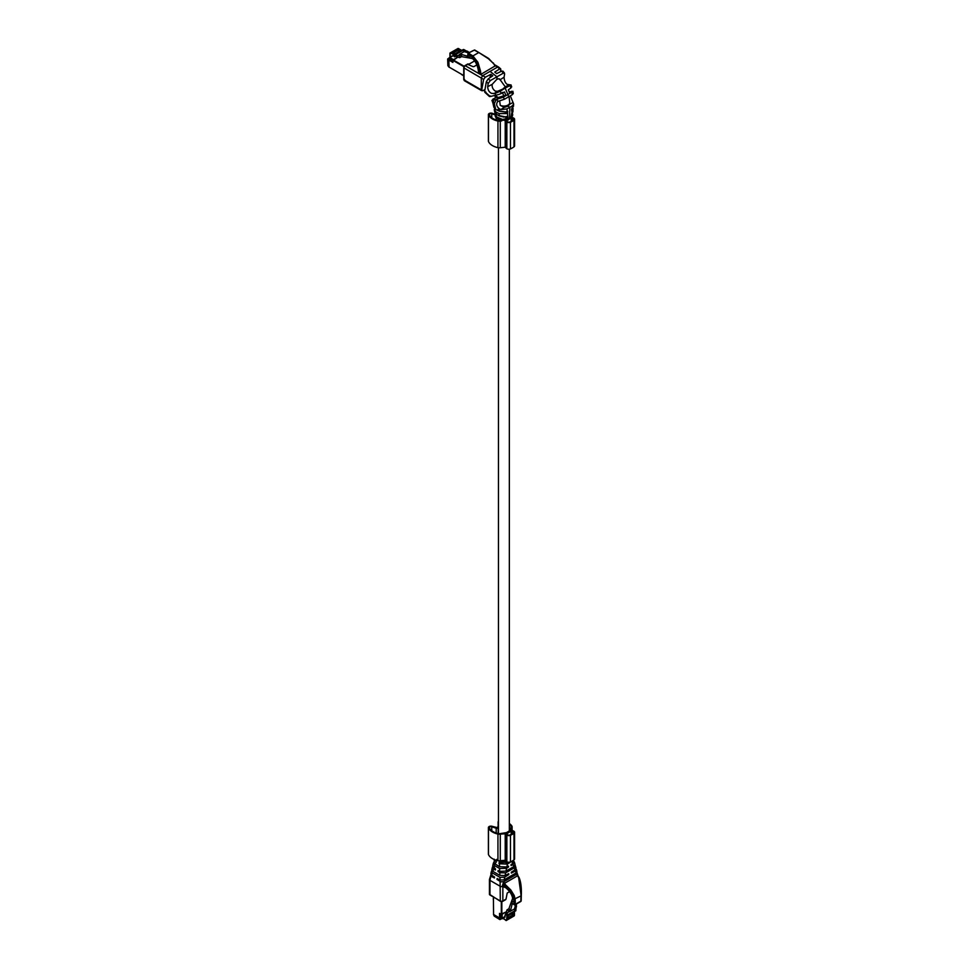 <?xml version="1.0" encoding="UTF-8"?>
<svg xmlns="http://www.w3.org/2000/svg" width="969" height="969" viewBox="0 0 969 969"><rect width="100%" height="100%" fill="white"/><g stroke="black" fill="none" stroke-linecap="round" stroke-linejoin="round"><path stroke-width="1.45" d="M491.222 874.341L489.963 880.361A1.817 1.042 180 0 1 489.43 879.622A1.817 1.042 180 0 1 489.454 879.477L491.004 874.486M490.605 895.38L489.963 895.005L489.963 880.361L500.295 886.32A1.817 1.042 180 0 0 502.451 886.502L505.673 887.689C509.658 890.947 512.007 894.581 512.71 898.602A35.332 20.397 120 0 1 512.734 898.953L511.632 901.533L512.298 903.387L513.994 904.368L513.994 902.151L511.802 900.879M491.259 876.364L494.432 877.975L494.553 877.018L491.658 875.152L490.859 873.638L491.428 871.276L492.397 872.984L499.992 877.369L504.728 877.175L508.773 874.583L508.737 873.675L505.067 875.564L499.871 875.382L492.93 871.373L491.828 869.617L492.409 867.207L493.415 868.963L495.425 870.005L495.547 869.048L492.761 865.717L493.366 863.222L494.723 865.692L499.616 868.515L506.569 868.272L508.507 867.025L508.471 866.116L506.835 866.964L499.544 866.698L494.117 863.294L494.323 859.224M509.561 891.674L507.211 893.03L506.024 899.135L505.224 899.595M516.15 870.695L516.102 872.96L504.037 879.925L500.052 879.997L497.109 878.495L496.988 879.452L500.985 881.863L503.819 881.608L516.574 874.244L516.55 871.979M503.626 881.838L504.183 885.533L504.849 886.15L505.757 885.048L510.796 889.966L514.2 895.465L515.145 899.268A36.241 20.918 -60 0 1 515.278 902.151L513.994 902.151A35.332 20.397 -60 0 0 513.873 899.341L512.952 895.804L509.682 890.717L504.183 885.533L502.317 886.017L503.626 881.838L516.598 874.304L517.579 875.758L516.768 874.244M518.342 876.763L516.865 872.221M498.926 870.937L497.993 871.482L499.98 872.754L505.624 872.839L514.236 867.873L515.375 865.753L515.956 867.909L514.963 869.847L511.305 872.197L511.341 873.105L515.387 871.01L516.38 869.447L515.92 868.757M516.937 871.543L516.38 869.447M497.933 878.919L496.988 879.452M505.673 887.689L504.546 885.969L502.511 886.465M491.937 870.428L491.428 871.276M507.926 874.086L508.773 874.583M518.585 877.211L516.598 874.317M503.807 881.693L504.486 883.34L517.289 875.952M505.757 885.048L504.486 883.34M518.851 878.059L517.579 875.758M521.031 895.199L518.657 877.599M492.773 866.528L492.409 867.207M492.93 871.373L493.633 869.084M515.375 865.753L515.06 865.111M509.173 869.278L508.18 869.847M513.485 904.077L512.298 903.387L513.485 904.077M513.824 859.987L512.662 863.597L511.038 864.639L511.063 865.547L513.013 864.554L514.442 862.265L515.036 864.493L513.788 866.613L505.988 871.119L499.75 871.349L498.114 870.525L497.993 871.482M493.718 862.483L493.366 863.222M507.659 866.54L508.507 867.025M514.442 862.265L514.115 861.623M499.968 862.943L499.435 863.791L507.393 864.094L513.037 860.52M494.287 859.539L496.431 862.022L495.171 859.891M511.886 861.502L512.662 863.597M508.592 862.24L506.06 863.088M508.107 862.192L499.12 862.543L498.999 863.5M506.436 861.526L502.487 861.756L499.314 860.823L499.386 862.689M505.891 860.339A2.713 1.575 -0 0 0 505.866 860.46A2.713 1.575 0 0 0 505.854 860.557A2.713 1.575 0 0 0 506.654 861.671L506.654 835.048A2.713 1.575 0 0 1 505.854 833.934A2.713 1.575 0 0 1 505.891 833.715L500.283 834.127A3.803 2.192 0 0 1 497.945 834.055A15.395 8.891 0 0 1 488.485 827.95A2.532 1.466 0 0 1 488.4 827.587A2.532 1.466 0 0 1 492.204 826.327L496.915 827.55A12.318 7.11 0 0 1 498.466 826.424M505.854 860.193L500.283 860.751L500.283 834.127M497.242 97.821L497.533 97.009L497.242 97.821L503.783 95.846L502.39 92.382M503.783 95.846L505.879 95.459L502.645 97.409L492.882 100.449L492.773 99.238L496.976 97.106M484.96 89.584L482.659 90.771L481.714 90.02L483.628 79.434L485.166 77.314L490.895 74.298L492.785 75.812L488.17 78.925L486.365 81.675L484.621 91.534L490.217 96.537L490.193 95.895L490.217 96.537L499.083 94.393L504.522 91.982L505.879 95.459M496.176 99.698L494.311 103.731L492.773 99.238M500.004 79.846L498.926 78.683L496.77 79.385L492.179 84.364C491.864 87.162 492.894 89.402 495.292 91.086L497.485 91.304L505.14 88.106L500.089 91.34L495.038 93.46L491.658 93.387C489.248 92.358 487.916 90.129 487.649 86.677L488.206 83.443L490.35 80.56L503.735 72.917L504.619 73.983L504.086 77.181C504.268 80.681 505.321 83.092 507.235 84.4L510.033 84.812L509.997 85.623L505.14 88.106L507.913 94.538L503.359 97.045L504.364 99.274L512.322 94.683L513.291 93.533L512.867 91.268M496.661 96.197A1.09 0.63 60 0 1 495.668 95.374M495.413 97.397L494.796 95.556M493.936 106.566L495.765 109.485L499.41 111.217L505.128 112.041L507.756 111.278L507.502 113.543L499.156 113.615L496.152 112.162L494.275 109.836L494.517 108.528M506.932 108.94L500.84 109.558L498.95 108.48C496.334 106.021 495.983 103.671 497.896 101.43L504.364 99.274M497.606 101.539L497.363 99.444M509.125 91.619L512.286 91.837L509.73 93.242L508.362 89.766L510.966 87.9L510.627 86.822M484.621 91.534L485.941 92.128M490.895 74.298L489.781 77.811M482.659 90.771L481.302 89.863L482.853 90.686M494.517 65.25L498.853 67.806L497.569 67.067L490.072 71.391L482.586 75.715L481.302 77.932L481.302 89.863L482.586 90.601L465.29 80.609M509.73 102.678L509.718 104.228L508.01 106.239L504.243 107.389L500.234 105.355A5.887 3.404 -0 0 0 508.01 105.076A5.887 3.404 -0 0 0 509.73 102.678L509.113 96.936M499.689 100.994L500.234 105.355M511.559 91.243L512.286 91.837L507.913 94.538L508.725 97.191M510.033 84.812L510.808 88.022M505.382 87.04L503.335 88.445M496.77 79.385L497.17 76.999L490.072 71.391M501.881 71.04L503.068 71.391L501.881 71.04L496.625 73.596L494.747 72.081L499.677 68.932L500.816 69.465L500.464 71.694M499.677 68.932L500.816 69.465M505.612 111.956L498.817 110.914M505.612 112.259L507.683 113.446M512.843 107.898L510.736 118.218L506.181 120.471L499.956 119.986M508.01 106.239L509.9 107.329L506.944 108.928L507.247 111.471M510.36 95.87L513.643 103.998L512.395 105.778M504.619 73.983L503.735 72.917M511.68 111.132L511.608 109.049L513.304 105.633M513.049 108.322L512.916 111.883L511.45 114.148L511.402 116.328L512.674 114.475L512.54 115.905L510.736 118.218M494.275 109.836L495.062 113.325L499.205 115.929L503.747 117.055L507.611 116.365L507.55 118.545L502.463 119.405L496.806 117.092L495.159 113.446M496.806 117.092L496.976 118.363L495.619 117.225L495.111 113.555M495.135 116.074L499.495 120.035L508.144 120.011L512.54 115.905M495.377 65.795L480.951 74.31L479.437 73.959L478.965 70.434L480.467 70.846L480.951 74.31M468.633 52.92L464.187 51.636L460.033 54.046L467.906 56.323L467.918 54.979L468.366 57.026A1.817 1.042 -120 0 0 469.19 57.849A1.817 1.042 -120 0 0 469.723 58.019L471.976 58.176A35.332 20.397 180 0 1 472.266 58.382C475.791 61.422 477.874 65.94 478.504 71.912A35.332 20.397 180 0 1 479.413 73.886L479.437 73.959M474.713 60.877L468.802 64.281M511.995 108.734L512.383 105.791L509.9 107.329L509.5 118.969M512.383 113.228L512.674 114.475M496.976 118.363L499.314 119.671L499.301 118.46M505.612 116.922L498.284 115.42M505.612 117.431L507.55 118.545M492.518 62.597L488.449 58.77L478.807 52.532L472.908 55.936L477.911 62.246L480.467 70.846M493.318 62.924L495.135 66.122M472.206 57.001L472.908 55.936L470.474 54.385L469.832 55.487L472.206 57.001C475.827 59.957 478.068 64.439 478.952 70.422A35.332 20.397 180 0 1 478.965 70.434M467.652 64.366L472.484 66.413A1.272 0.727 -0 0 0 474.277 66.413L476.833 64.935M457.913 57.147L453.141 59.896L464.187 66.28M452.886 62.113L448.926 60.126L452.886 62.416L453.141 59.896M448.926 60.126L448.926 67.006L463.339 75.328M449.01 58.043L447.932 59.4L448.72 59.86L449.119 67.115M457.828 57.123L452.826 60.744L448.974 58.31L448.72 59.86M455.26 56.384L452.814 55.875L449.87 57.571L453.468 59.642L452.886 62.04M448.974 59.642L452.826 62.077M447.932 58.661L448.72 66.667M452.814 55.875L452.172 56.238L452.814 55.875M455.139 56.347L454.473 56.832M454.958 56.287L459.718 57.668L461.535 56.614L472.557 58.588M450.197 55.839L450.197 52.956A2.083 1.199 60 0 1 451.033 53.15L454.57 55.185L459.718 55.766L459.718 57.668M467.53 52.605L467.53 51.248L462.383 50.679L458.01 48.45L450.028 53.016M461.535 56.614L461.535 54.712L459.718 55.766M458.688 55.463L457.15 55.936M461.535 54.712L460.517 54.409M462.383 50.679L454.57 55.185M458.398 50L459.996 50.921L455.006 53.816L453.395 52.883L458.398 50L458.398 51.854M450.197 52.956L450.197 53.622M466.501 50.957L464.938 51.854M467.53 51.248L465.968 52.156M460.033 54.046L458.979 54.882M488.485 853.859A2.532 1.466 0 0 0 488.4 854.222A2.532 1.466 0 0 0 488.485 854.585A15.395 8.891 0 0 0 497.945 860.69A3.803 2.192 0 0 0 500.283 860.751M506.86 861.78L506.86 835.157A2.713 1.575 0 0 0 510.457 835.278A20.785 12.003 0 0 0 513.994 833.243A2.713 1.575 0 0 0 514.575 832.274L514.575 858.897A2.713 1.575 0 0 1 513.994 859.866A20.785 12.003 0 0 1 510.457 861.913A2.713 1.575 0 0 1 506.86 861.78L506.654 861.671M514.575 832.274A2.713 1.575 0 0 0 513.776 831.16L513.57 831.051A2.713 1.575 0 0 0 511.269 830.603L510.663 830.215L511.983 827.369A3.803 2.192 0 0 0 512.116 826.799A3.803 2.192 0 0 0 511.874 826.024A15.395 8.891 0 0 0 509.343 823.505M498.466 821.24A2.532 1.466 0 0 0 498.127 821.978A2.532 1.466 0 0 0 498.466 822.705M511.026 827.429L511.026 826.206A2.895 1.672 0 0 1 511.208 826.799A2.895 1.672 0 0 1 511.111 827.235L509.537 830.639A1.817 1.042 0 0 1 509.064 831.111L506.751 832.444A1.817 1.042 0 0 1 505.939 832.71L500.04 833.619A2.895 1.672 0 0 1 498.272 833.57A14.499 8.37 0 0 1 489.357 827.829A1.635 0.945 0 0 1 489.309 827.587A1.635 0.945 0 0 1 491.755 826.775L496.201 828.253A1.453 0.836 0 0 0 498.151 827.986A10.865 6.274 0 0 1 498.466 827.72M511.026 826.206A14.499 8.37 0 0 0 509.343 824.365M508.434 835.181A1.999 1.151 0 0 0 510.009 834.951A20.07 11.58 0 0 0 513.425 832.989A1.999 1.151 0 0 0 513.849 832.274A1.999 1.151 0 0 0 513.812 832.08L511.995 831.027A1.999 1.151 0 0 0 511.366 831.014L506.605 833.764A1.999 1.151 0 0 0 506.581 833.934A1.999 1.151 0 0 0 506.617 834.127L508.434 835.181M511.995 833.921L511.995 831.027M488.485 140.832A2.532 1.466 0 0 0 488.4 141.195L488.4 114.572A2.532 1.466 0 0 1 492.204 113.3L494.941 114.221M488.4 141.195A2.532 1.466 0 0 0 488.485 141.559A15.395 8.891 0 0 0 497.945 147.663A3.803 2.192 0 0 0 500.283 147.736L500.283 121.113A3.803 2.192 0 0 1 497.945 121.04A15.395 8.891 0 0 1 488.485 114.936A2.532 1.466 0 0 1 488.4 114.572M505.854 147.167L500.283 147.736M501.785 120.871L500.283 121.113M505.891 147.324A2.713 1.575 0 0 0 505.854 147.542A2.713 1.575 0 0 0 506.654 148.657L506.654 122.021A2.713 1.575 0 0 1 505.854 120.919A2.713 1.575 0 0 1 505.854 120.871M506.86 148.766L506.86 122.142A2.713 1.575 0 0 0 510.457 122.264A20.785 12.003 0 0 0 513.994 120.229A2.713 1.575 0 0 0 514.575 119.26L514.575 145.883A2.713 1.575 0 0 1 513.994 146.852A20.785 12.003 0 0 1 510.457 148.899A2.713 1.575 0 0 1 506.86 148.766L506.654 148.657M514.575 119.26A2.713 1.575 0 0 0 513.776 118.145L513.57 118.024A2.713 1.575 0 0 0 511.814 117.576M500.561 120.519L500.04 120.604A2.895 1.672 0 0 1 498.272 120.556A14.499 8.37 0 0 1 489.357 114.802A1.635 0.945 0 0 1 489.309 114.572A1.635 0.945 0 0 1 491.755 113.761L494.965 114.826M506.666 120.665L506.605 120.75A1.999 1.151 0 0 0 506.581 120.919A1.999 1.151 0 0 0 506.617 121.113L508.434 122.167A1.999 1.151 0 0 0 510.009 121.937A20.07 11.58 0 0 0 513.425 119.962A1.999 1.151 0 0 0 513.849 119.26A1.999 1.151 0 0 0 513.812 119.054L511.995 118.012A1.999 1.151 0 0 0 511.414 118M511.995 120.907L511.995 118.012M499.847 913.549L499.653 919.169L501.373 918.915M493.572 914.276L494.081 915.717L500.295 919.533M503.226 918.115L506.06 920.55M506.23 920.538L514.176 915.911A2.083 1.199 -120 0 0 514.442 915.099L514.442 911.017L516.513 906.269L515.338 905.591M493.754 914.845L499.653 918.249M507.272 912.907L510.263 910.763L507.272 912.907L506.617 919.605L505.794 920.09M508.446 911.817L508.701 910.775L507.053 909.83L504.51 917.074M514.442 911.344L515.896 910.497L514.442 911.647M506.617 915.523L514.442 911.017M513.025 912.955L513.025 914.797L508.035 917.691L508.035 915.838L513.025 912.955M514.696 908.207L516.259 907.299M514.951 907.166L516.513 906.269M512.674 898.251L508.87 908.777L507.053 909.83M505.152 914.784L505.939 914.324M499.786 917.728L502.027 918.806L502.221 914.251L500.937 914.251L506.581 911.732M508.701 910.775L510.518 909.721L510.263 910.763M510.518 909.721L508.87 908.777M505.152 916.698L500.937 918.394L500.937 914.251L499.786 913.585M513.025 914.797L511.426 913.876M509.088 911.853L514.503 908.958L515.617 904.477M510.348 911.369L512.31 903.399M493.439 899.704L493.572 914.494L499.519 917.934L499.519 913.367L501.833 914.397L506.593 911.647M493.572 897.391L493.439 899.995M499.519 917.934L499.786 913.513M500.101 881.475L500.295 900.964L489.963 895.005A1.817 1.042 180 0 1 489.43 894.266L489.43 879.622M502.85 887.168L502.85 900.964A1.817 1.042 -0 0 1 500.295 900.964L500.925 901.34M502.208 901.34L506.024 899.135M492.373 872.96L491.658 875.152M499.943 877.333L500.052 879.985M515.387 871.01L516.102 872.96M504.74 877.163L504.183 879.84M505.624 872.839L505.067 875.564M514.236 867.873L514.963 869.847M520.922 898.154L520.91 898.893A36.241 20.918 -60 0 1 521.043 895.865L513.873 899.341M512.952 895.816L514.2 895.465M509.682 890.717L510.796 889.966M499.774 872.633L499.871 875.382M515.278 902.151L515.278 904.368L520.91 901.109L520.91 898.893M512.867 904.029L515.084 904.78L520.728 901.533L520.91 900.371M514.176 904.78L515.084 904.78A0.908 0.908 0 0 1 514.176 904.78M494.723 865.692L493.972 868.018M499.616 868.515L499.713 871.337M506.569 868.272L505.988 871.119M513.013 864.554L513.776 866.625M507.441 864.069L506.835 866.964M495.995 861.804L495.207 864.203M499.435 863.791L499.544 866.698M496.782 859.358L496.285 860.896M505.866 860.46L502.669 860.666L502.487 861.756M502.669 860.666L501.797 860.52M500.089 91.34L501.421 93.448M495.765 109.485L494.311 103.731L492.906 102.968L491.913 100.352M498.95 108.48L497.242 110.163M503.359 97.045L502.645 97.409M495.038 93.46L495.898 95.325M511.862 92.103L512.322 94.683M497.485 91.304L493.863 93.714M486.365 81.675L488.194 83.491M499.483 108.94L499.047 111.035M504.243 107.389L500.84 109.558M505.285 86.81L509.004 84.969M488.17 78.925L490.35 80.56M492.179 84.364L487.649 86.677M480.382 74.443L485.408 77.169M479.413 73.886L465.29 65.735A1.817 1.042 -60 0 0 464.006 67.951L483.628 79.434M507.502 113.543L508.24 119.659M504.086 77.181L500.234 79.7M497.569 67.067L499.665 68.932M501.7 71.112L503.299 73.099M496.152 112.162L496.467 114.499M499.132 113.603L499.205 115.929M464.006 67.951L464.006 79.87L464.006 79.131L464.648 79.506M508.337 119.611L507.695 119.962L508.337 119.611M510.651 118.279L510.009 118.63M509.718 104.228L513.122 102.472M497 118.375L497.63 118.666M470.474 54.385L468.56 53.271L467.918 54.385L469.832 55.487L469.832 58.031M468.293 63.99L465.29 65.735M469.299 52.532L467.591 51.551M463.933 66.716L452.886 60.344M462.952 75.255L461.414 74.371M479.376 52.871L474.834 50.388M495.329 65.626L488.655 58.455L474.64 49.976L468.1 53.222L473.55 50.388M467.652 55.524L468.1 53.222L467.918 56.335M467.918 53.646L467.918 54.385M452.353 55.827L449.422 57.522L449.241 60.005M448.974 58.31L449.422 57.522A0.908 0.908 0 0 0 448.974 58.31M448.126 65.238L448.126 65.953L448.126 65.238M464.199 50.037L466.028 51.103M463.557 49.673L462.092 50.509M458.846 48.632L451.033 53.15M488.485 854.585L488.485 827.95M497.945 860.69L497.945 834.055M505.212 859.987L505.212 833.364M510.457 861.913L510.457 835.278M513.994 859.866L513.994 833.243M511.983 830.603L511.983 827.369M491.755 830.724L491.755 826.775M496.201 833.013L496.201 828.253M498.151 833.546L498.151 827.986M511.16 834.394L511.16 831.075M511.366 834.285L511.366 831.014M488.485 141.559L488.485 114.936M497.945 147.663L497.945 121.04M505.212 146.973L505.212 120.98M510.457 148.899L510.457 122.264M513.994 146.852L513.994 120.229M491.755 117.709L491.755 113.761M496.201 119.986L496.201 118.012M498.151 120.531L498.151 119.26M511.16 121.367L511.16 118.206M511.366 121.258L511.366 118.036M503.226 918.612L506.363 920.417M499.968 918.14L502.027 918.806L504.958 917.122M506.617 919.605L514.442 915.099M515.896 909.758L515.896 907.638M501.312 901.642L501.312 914.397M501.833 914.397L501.833 901.642M516.283 904.089L516.283 906.063M505.721 899.62L502.669 901.388L500.476 901.388L489.43 894.266M520.728 901.533A0.908 0.908 0 0 0 521.177 900.746L521.298 895.562C521.637 888.004 520.91 882.044 519.154 877.684L517.797 875.467M509.343 830.905L509.343 149.19M498.466 833.606L498.466 147.76M498.466 120.592L498.466 119.441M497.17 97.712L496.285 95.241M489.466 96.549L484.815 92.261M492.906 102.968L493.887 107.353M511.705 86.931L510.966 84.836M481.678 90.686L464.381 80.706L463.739 79.506L463.739 67.576L464.829 65.686L467.845 63.942M505.37 86.98L499.629 79.034M498.538 67.006L500.67 68.823M502.947 71.173L504.51 73.075M498.478 66.97L494.82 64.862M513.643 103.998L513.413 106.542M467.773 51.539L469.408 52.471M461.498 74.528L463.037 75.412M447.666 59.036L447.86 65.601L448.913 67.079M461.838 50.364L463.109 49.625A0.908 0.908 0 0 1 464.006 49.625L466.38 50.994M449.931 53.162L449.931 56.214M488.4 854.222L488.4 827.587M505.854 860.557L505.854 833.934M512.116 830.615L512.116 826.799M498.127 826.63L498.127 821.978M505.854 147.542L505.854 120.919M493.5 914.482L494.251 916.129L499.834 919.581M516.162 907.384L515.714 910.908M493.33 899.85L493.33 898.081M516.392 904.029L516.392 905.906"/></g></svg>
